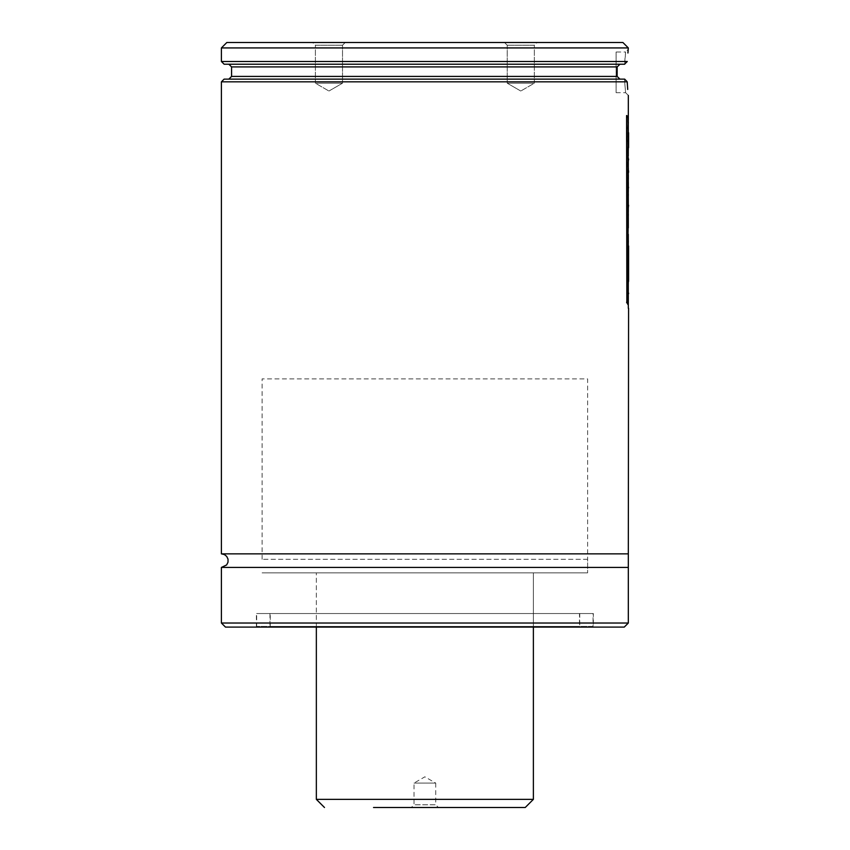 <?xml version="1.0" encoding="UTF-8"?>
<svg xmlns="http://www.w3.org/2000/svg" width="850" height="850" viewBox="0 0 850 850"><rect width="100%" height="100%" fill="white"/><g stroke="black" fill="none" stroke-linecap="round" stroke-linejoin="round"><path stroke-width="0.64" stroke-dasharray="4.25 3.19" d="M312.672 42.5L345.228 42.5L312.672 42.5L345.228 42.5L312.672 42.5L315.392 45.209L342.518 45.209L315.392 45.209L342.518 45.209L315.392 45.209L312.672 42.5M537.051 42.5L504.496 42.5L537.051 42.5L504.496 42.5L537.051 42.5L534.342 45.209L507.216 45.209L534.342 45.209L507.216 45.209L534.342 45.209L537.051 42.5M622.901 42.5L226.833 42.5M628.32 47.929L221.404 47.929M221.404 61.487L627.279 61.487L624.718 64.207L625.611 51.999L628.32 49.279L627.927 52.998M616.112 51.999L616.112 92.682L616.112 51.999L625.611 51.999L624.495 64.207L619.969 64.207L624.718 64.207L224.124 64.207M619.969 64.207L228.863 64.207L619.969 64.207M231.583 66.916L617.153 66.916L617.079 71.644M619.916 79.124L228.863 79.124L624.431 79.124L619.916 79.124L617.121 76.404L231.583 76.404M221.404 81.834L627.204 81.834L624.665 79.124L224.124 79.124M627.215 82.11L627.714 89.463M628.012 296.098L628.32 252.407M628.32 246.649L628.32 228.544L628.012 246.989M628.012 211.48L628.32 225.133L628.32 211.661M628.012 191.494L628.32 205.19L628.32 191.686M628.001 197.593L628.32 145.648M628.012 119.499L628.32 132.706L628.32 119.68M628.32 553.86L221.404 553.86M628.32 567.418L221.404 567.418M624.251 627.098L225.473 627.098M593.332 627.098L256.402 627.098L593.332 627.098L593.332 613.541L256.402 613.541L593.332 613.541M593.056 613.541L256.668 613.541L593.056 613.541L593.056 626.418L256.668 626.418L593.056 626.418L592.376 627.098L257.348 627.098L592.376 627.098M580.444 627.098L269.291 627.098L580.444 627.098L579.764 626.418L579.764 613.541L269.971 613.541L579.764 613.541M579.487 613.541L270.236 613.541L579.487 613.541L579.487 627.098L270.236 627.098L579.487 627.098M533.375 627.098L316.349 627.098L533.375 627.098L533.375 572.847L316.349 572.847L533.375 572.847L316.349 572.847L533.375 572.847L533.375 627.098M587.626 559.279L262.098 559.279L587.626 559.279L587.626 572.847L262.098 572.847L587.626 572.847L262.098 572.847L587.626 572.847L587.626 378.888L262.098 378.888L587.626 378.888M616.112 92.682L625.611 92.682L624.431 79.124L625.611 92.682L628.32 95.402M534.342 83.194L507.216 83.194L534.342 83.194L534.342 45.209L534.342 83.194L507.216 83.194L534.342 83.194L520.774 91.024L534.342 83.194M315.392 83.194L342.518 83.194L315.392 83.194L315.392 45.209L315.392 83.194L342.518 83.194L315.392 83.194L328.95 91.024L315.392 83.194M628.023 145.488L628.246 149.972L628.575 147.783M628.246 149.972L628.32 145.828M628.596 148.484L628.522 149.972M628.001 125.577L626.737 129.306L626.737 139.984L628.076 143.225L626.737 154.785L626.737 165.792L628.564 159.917M626.737 165.792L628.001 162.095M628.012 162.021L628.267 157.813M626.737 154.785L627.013 165.792M628.076 143.225L627.013 154.785M626.737 139.984L628.352 143.225M626.737 129.306L627.013 139.984M628.596 122.496L627.013 129.306M628.32 122.496L628.012 125.502M628.086 227.704L627.757 236.714L628.352 227.704M628.001 163.859L626.737 167.546L626.747 236.3L627.906 247.786L628.596 240.996M626.747 236.3L627.576 247.817L628.554 238.861M626.737 167.546L627.013 236.3M628.596 160.799L627.013 167.546M628.012 157.813L628.012 163.784M628.32 160.799L628.575 170.754M628.554 186.681L628.554 172.508M627.927 189.635L628.32 189.051M627.927 174.803L628.203 189.635M627.64 175.897L628.203 174.803M627.64 198.974L627.916 175.897M628.596 194.512L627.916 198.974M628.32 194.512L628.012 197.519M628.001 217.504L627.64 209.653L628.32 208.016M627.64 209.653L628.001 208.271M627.64 218.875L627.916 209.653M628.596 214.455L627.916 218.875M628.32 214.455L628.012 217.43M628.32 225.516L628.32 227.811M628.288 238.861L628.32 240.996M628.299 260.153L627.906 272.606L628.564 260.153M628.267 246.989L627.831 268.164L628.182 272.606L628.596 268.281M628.596 256.806L628.49 257.454M628.32 245.958L626.918 269.259L628.564 281.499M628.32 245.894L626.918 269.259M628.001 264.35L628.001 255.202M626.652 269.259L628.118 283.039L628.32 279.618M628.596 282.444L627.003 289.266L627.003 299.965L628.575 293.717M628.012 279.448L628.012 285.451M628.001 285.526L627.003 289.266M626.737 289.266L627.003 299.965M626.737 299.965L628.001 296.183M626.577 115.547L628.001 117.853M627.725 117.853L627.725 304.619M438.43 807.5L411.304 807.5L438.43 807.5L435.721 804.791L414.014 804.791L435.721 804.791L435.721 783.084L414.014 783.084L435.721 783.084L424.862 776.815L414.014 783.084L414.014 804.791L411.304 807.5M628.32 623.029L221.404 623.029M579.764 626.418L269.971 626.418L579.764 626.418M533.375 799.361L316.349 799.361M256.402 627.098L256.402 613.541M257.348 627.098L256.668 626.418L256.668 613.541M269.971 613.541L269.971 626.418L269.291 627.098M270.236 627.098L270.236 613.541M316.349 627.098L316.349 572.847L316.349 627.098M262.098 559.279L262.098 378.888M507.216 45.209L504.496 42.5L507.216 45.209L507.216 83.194L507.216 45.209M520.774 91.024L507.216 83.194L520.774 91.024M342.518 45.209L345.228 42.5L342.518 45.209L342.518 83.194L342.518 45.209M328.95 91.024L342.518 83.194L328.95 91.024M628.32 159.024L628.32 148.484M628.32 279.937L628.32 268.271M628.32 293.069L628.32 282.444"/><path stroke-width="1.27" d="M226.833 42.5L622.901 42.5L628.32 47.929L221.404 47.929L226.833 42.5M627.927 52.998L628.32 47.929M624.718 64.207L224.124 64.207L221.404 61.487L627.279 61.487L624.495 64.207M619.969 64.207L617.153 66.916L619.969 64.207M617.079 71.644L617.121 76.404L617.153 66.916L231.583 66.916L228.863 64.207M619.916 79.124L617.121 76.404L231.583 76.404L231.583 66.916M224.124 79.124L624.665 79.124L627.204 81.834L221.404 81.834L224.124 79.124M627.714 89.463L627.204 81.834M221.404 81.834L221.404 553.86L628.32 553.86L628.575 308.274M628.32 252.407L628.32 246.649M628.32 227.811L628.288 211.48M628.32 211.661L628.288 191.494M628.32 191.686L628.32 187.234M628.32 145.648L628.288 119.499M628.32 119.68L628.32 95.402M628.32 553.86L628.32 567.418L221.404 567.418L226.653 564.942L228.012 562.19L228.023 559.13L226.684 556.378L224.368 554.54L221.404 553.86M628.32 623.029L221.404 623.029L225.473 627.098L624.251 627.098L628.32 623.029L628.32 567.418M628.32 132.706L628.596 145.828L628.596 132.706M628.575 147.783L628.596 145.828M628.288 145.488L628.288 156.06M628.564 159.917L628.596 159.024M628.267 157.813L628.023 156.06M628.309 186.681L628.288 157.813M628.554 172.508L628.575 170.754M628.203 189.635L628.554 187.234M628.32 208.016L628.596 205.19M628.001 208.271L628.32 205.19M628.012 234.26L628.288 222.126M628.32 225.516L628.012 222.126M628.288 246.989L628.288 234.26M628.564 281.499L628.49 257.454M628.596 256.806L628.32 245.894M628.596 279.937L628.596 245.958M628.001 255.202L628.267 246.989M628.32 279.618L628.001 264.35M628.309 308.274L628.288 279.448M628.575 293.717L628.596 293.069M626.854 115.547L628.001 117.853L628.001 304.619L626.854 302.271L626.577 115.547L626.854 302.271M626.577 302.271L628.001 304.619M373.522 807.5L525.236 807.5L373.522 807.5M316.349 627.098L316.349 799.361L533.375 799.361L533.375 627.098M221.404 61.487L221.404 47.929M231.583 76.404L228.863 79.124M221.404 623.029L221.404 567.418M316.349 799.361L324.487 807.5M533.375 799.361L525.236 807.5"/></g></svg>
